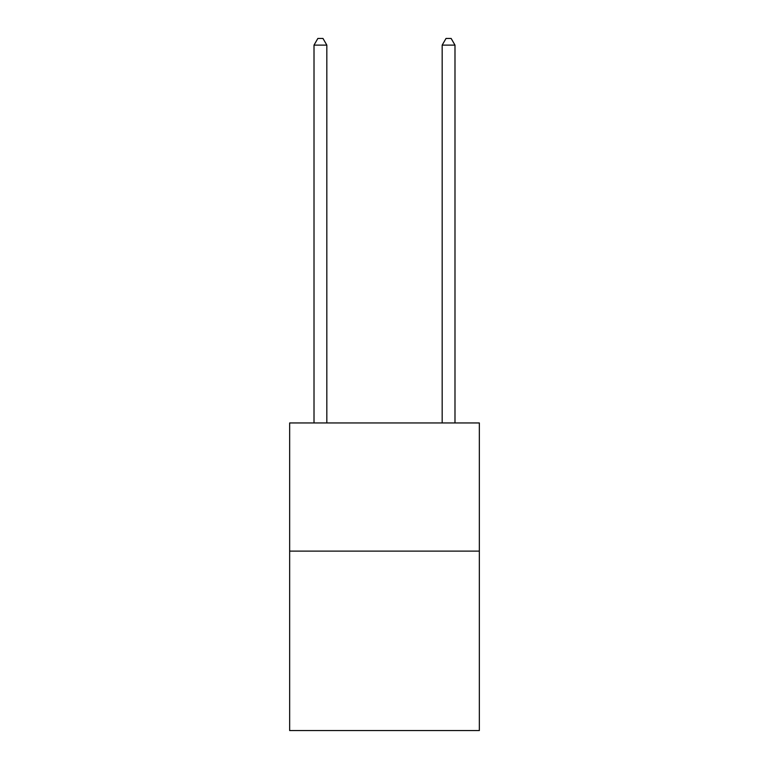 <?xml version="1.0" encoding="UTF-8"?>
<svg xmlns="http://www.w3.org/2000/svg" width="769" height="769" viewBox="0 0 769 769"><rect width="100%" height="100%" fill="white"/><g stroke="black" fill="none" stroke-linecap="round" stroke-linejoin="round"><path stroke-width="1.15" d="M479.347 551.113L479.347 730.55L289.653 730.55L289.653 422.95L479.347 422.95L479.347 551.113L289.653 551.113M326.825 422.95L326.825 45.111L314.012 45.111L314.012 422.95M314.012 45.111L317.857 38.45L322.98 38.45L326.825 45.111M454.988 422.95L454.988 45.111L442.175 45.111L442.175 422.95M442.175 45.111L446.02 38.45L451.143 38.45L454.988 45.111"/></g></svg>
